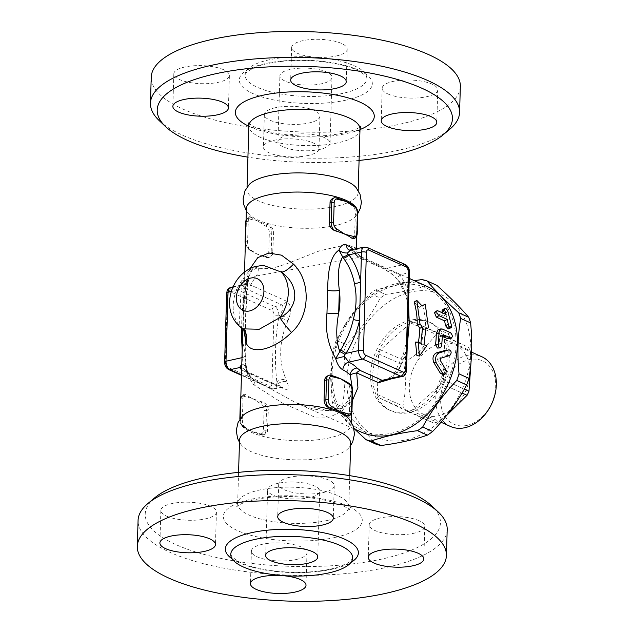 <?xml version="1.0" encoding="UTF-8"?>
<svg xmlns="http://www.w3.org/2000/svg" width="633" height="633" viewBox="0 0 633 633"><rect width="100%" height="100%" fill="white"/><g stroke="black" fill="none" stroke-linecap="round" stroke-linejoin="round"><path stroke-width="0.47" stroke-dasharray="3.17 2.37" d="M288.118 135.161A26.064 8.466 -178.3 0 0 277.942 141.523A26.064 8.466 -178.3 0 0 303.745 150.757A26.064 8.466 -178.3 0 0 330.046 143.066A26.064 8.466 -178.3 0 0 315.622 135.027A26.064 8.466 -178.3 0 0 288.118 135.161M290.072 69.456A26.064 8.466 -178.3 0 0 279.897 75.818A26.064 8.466 -178.3 0 0 305.692 85.051A26.064 8.466 -178.3 0 0 331.993 77.368A26.064 8.466 -178.3 0 0 317.568 69.321A26.064 8.466 -178.3 0 0 290.072 69.456M343.094 93.288A60.982 19.805 1.7 0 1 278.742 93.605A60.982 19.805 1.7 0 1 244.987 74.781A60.982 19.805 1.7 0 1 306.53 56.796A60.982 19.805 1.7 0 1 366.903 78.405A60.982 19.805 1.7 0 1 343.094 93.288M460.349 86.436A154.626 50.221 1.7 0 1 399.977 124.187A154.626 50.221 1.7 0 1 236.805 124.978A154.626 50.221 1.7 0 1 151.224 77.258M275.22 107.745A27.797 9.028 -178.3 0 0 264.365 114.526A27.797 9.028 -178.3 0 0 291.884 124.377A27.797 9.028 -178.3 0 0 319.942 116.179A27.797 9.028 -178.3 0 0 304.552 107.602A27.797 9.028 -178.3 0 0 275.22 107.745M223.639 69.733A27.797 9.028 -178.3 0 0 192.788 65.856A27.797 9.028 -178.3 0 0 173.822 73.824A27.797 9.028 -178.3 0 0 201.334 83.675A27.797 9.028 -178.3 0 0 229.391 75.477A27.797 9.028 -178.3 0 0 223.639 69.733M336.352 55.957A27.797 9.028 -178.3 0 0 347.208 49.168A27.797 9.028 -178.3 0 0 319.689 39.325A27.797 9.028 -178.3 0 0 291.639 47.522A27.797 9.028 -178.3 0 0 307.021 56.1A27.797 9.028 -178.3 0 0 336.352 55.957M387.942 93.969A27.797 9.028 -178.3 0 0 418.785 97.846A27.797 9.028 -178.3 0 0 437.759 89.87A27.797 9.028 -178.3 0 0 410.239 80.019A27.797 9.028 -178.3 0 0 382.182 88.224A27.797 9.028 -178.3 0 0 387.942 93.969M159.342 120.729A154.626 50.221 -178.3 0 0 399.209 150.14A154.626 50.221 -178.3 0 0 449.667 129.346M359.077 160.434A147.679 47.966 1.7 0 1 247.93 157.142M308.121 155.489A27.797 9.028 1.7 0 1 278.789 155.631A27.797 9.028 1.7 0 1 263.399 147.046A27.797 9.028 1.7 0 1 274.255 140.265A27.797 9.028 1.7 0 1 303.587 140.122A27.797 9.028 1.7 0 1 318.977 148.7A27.797 9.028 1.7 0 1 308.121 155.489M356.094 187.613A55.593 18.056 1.7 0 1 358.12 192.677A55.593 18.056 1.7 0 1 336.416 206.247A55.593 18.056 1.7 0 1 258.486 200.867A55.593 18.056 1.7 0 1 246.973 189.378A55.593 18.056 1.7 0 1 249.291 184.448M357.479 210.702A55.593 18.056 1.7 0 1 357.55 211.826A55.593 18.056 1.7 0 1 355.232 216.755A55.593 18.056 1.7 0 1 312.069 228.212A55.593 18.056 1.7 0 1 257.916 220.015A55.593 18.056 1.7 0 1 248.429 213.59A55.593 18.056 1.7 0 1 246.403 208.526M266.232 226.535A1.741 1.29 114.2 0 1 267.656 224.588L267.727 224.612A6.947 4.059 -102.6 0 1 271.763 233.086L271.177 252.796A1.741 0.562 1.7 0 1 268.74 252.63L269.326 232.92A5.214 3.038 77.4 0 0 266.303 226.567L257.884 221.115A55.593 18.056 1.7 0 1 250.858 217.032A55.593 18.056 1.7 0 1 250.818 217L249.315 216.866L248.365 219.319L247.614 240.967C247.55 245.193 248.286 248.152 249.837 249.845A55.593 18.056 -178.3 0 0 249.885 249.885A55.593 18.056 -178.3 0 0 251.981 251.356A55.593 18.056 -178.3 0 0 256.903 253.968A55.593 18.056 -178.3 0 0 264.23 256.705A55.593 18.056 -178.3 0 0 266.683 257.433A55.593 18.056 -178.3 0 0 266.77 257.457L270.133 257.18L272.633 254.379L273.598 232.675C273.211 228.56 271.256 225.87 267.751 224.612A55.593 18.056 1.7 0 1 267.656 224.588A55.593 18.056 1.7 0 1 257.884 221.115L249.37 218.955A1.741 1.29 114.2 0 1 250.795 217L250.858 217.032A1.741 1.29 -65.8 0 0 249.434 218.986M352.32 388.195L349.487 400.895L341.915 411.268L329.833 417.1L314.633 417.06L282.524 403.126L253.042 384.239L247.281 374.625L245.034 360.533L245.723 308.556L247.4 281.099L250.359 271.264L256.484 268.234L271.51 268.629L286.725 263.811L319.673 250.787L346.971 244.631L356.474 248.176C355.983 251.341 357.692 254.284 361.609 256.99L256.254 276.012L249.093 279.034L247.922 282.334L250.644 285.048L286.622 301.221C291.109 304.789 291.845 310.526 288.846 318.431A79.924 59.486 -65.8 0 0 287.991 320.725A6.947 0.491 -160.3 0 0 278.773 317.378A86.871 64.661 114.2 0 1 279.699 314.886L288.846 318.431M264.064 410.311A1.741 0.562 -178.3 0 0 266.501 410.477L265.915 430.187A6.947 4.059 -102.6 0 1 263.193 435.069A6.947 4.059 -102.6 0 1 261.484 434.855L261.421 434.824A1.741 1.29 114.2 0 1 260.756 434.768A1.741 1.29 114.2 0 1 260.092 433.486L260.155 433.518A5.214 3.038 77.4 0 0 263.478 430.021L264.064 410.311A5.214 3.038 77.4 0 0 261.033 403.957L252.614 398.505A55.593 18.056 1.7 0 1 245.596 394.422A55.593 18.056 1.7 0 1 245.549 394.391L244.045 394.256L243.104 396.709L242.352 418.358C242.281 422.583 243.025 425.542 244.575 427.235A55.593 18.056 -178.3 0 0 244.615 427.275A55.593 18.056 -178.3 0 0 246.72 428.747A55.593 18.056 -178.3 0 0 251.641 431.358A55.593 18.056 -178.3 0 0 258.968 434.096A55.593 18.056 -178.3 0 0 261.421 434.824A55.593 18.056 -178.3 0 0 261.508 434.847L264.871 434.562L267.363 431.761L268.337 410.065C267.941 405.951 265.995 403.261 262.481 402.002A55.593 18.056 1.7 0 1 262.394 401.971A55.593 18.056 1.7 0 1 252.614 398.505L244.101 396.345A1.741 1.29 114.2 0 1 245.525 394.391L245.596 394.422A1.741 1.29 -65.8 0 0 244.172 396.377M242.423 416.039A55.593 18.056 -178.3 0 0 240.105 420.969A55.593 18.056 -178.3 0 0 251.61 432.458A55.593 18.056 -178.3 0 0 329.54 437.838A55.593 18.056 -178.3 0 0 351.244 424.268A55.593 18.056 -178.3 0 0 349.226 419.204M356.237 248.935L353.926 250.225A6.947 6.283 -41.9 0 0 355.414 254.395L355.414 254.395A6.947 6.283 -41.9 0 0 360.391 256.325L363.619 258.826L399.819 274.801A86.871 64.661 114.2 0 1 407.573 290.049A6.947 3.663 160.4 0 0 405.262 294.282L405.262 294.282A6.947 3.663 160.4 0 0 406.663 295.658A79.924 59.486 -65.8 0 0 399.526 281.63C394.952 275.885 389.081 271.296 381.913 267.862L360.082 258.05L361.609 256.998L409.25 278.409M333.805 197.876L336.147 197.947A55.593 18.056 1.7 0 1 336.234 197.971A55.593 18.056 1.7 0 1 338.695 198.699M350.935 204.048A55.593 18.056 1.7 0 1 353.032 205.527A55.593 18.056 1.7 0 1 353.079 205.559C354.63 207.252 355.374 210.211 355.303 214.437L354.622 235.516L354.156 237.676L353.182 238.76M328.543 375.266L330.877 375.337A55.593 18.056 1.7 0 1 330.972 375.361A55.593 18.056 1.7 0 1 333.425 376.089M345.673 381.438A55.593 18.056 1.7 0 1 347.77 382.91A55.593 18.056 1.7 0 1 347.818 382.949C349.369 384.642 350.104 387.602 350.033 391.827L349.361 412.89L348.894 415.05L347.921 416.15M250.114 268.534L248.112 274.279C245.264 285.918 243.776 298.744 243.65 312.773L243.705 329.706M350.682 443.416A55.593 18.056 1.7 0 1 348.356 448.354A55.593 18.056 1.7 0 1 328.97 456.994A55.593 18.056 1.7 0 1 241.553 445.181A55.593 18.056 1.7 0 1 239.535 440.117M154.681 497.847A147.679 47.966 -178.3 0 0 204.926 554.643A147.679 47.966 -178.3 0 0 382.783 558.86A147.679 47.966 -178.3 0 0 431.959 506.076M419.046 520.706A27.797 9.028 -178.3 0 0 388.203 516.821A27.797 9.028 -178.3 0 0 369.229 524.797A27.797 9.028 -178.3 0 0 396.741 534.648A27.797 9.028 -178.3 0 0 424.798 526.45A27.797 9.028 -178.3 0 0 419.046 520.706M289.534 477.314A27.797 9.028 -178.3 0 0 278.678 484.095A27.797 9.028 -178.3 0 0 306.198 493.946A27.797 9.028 -178.3 0 0 334.256 485.748A27.797 9.028 -178.3 0 0 318.866 477.171A27.797 9.028 -178.3 0 0 289.534 477.314M166.614 516.148A27.797 9.028 -178.3 0 0 197.456 520.025A27.797 9.028 -178.3 0 0 216.431 512.05A27.797 9.028 -178.3 0 0 188.919 502.206A27.797 9.028 -178.3 0 0 160.861 510.404A27.797 9.028 -178.3 0 0 166.614 516.148M296.125 559.54A27.797 9.028 -178.3 0 0 306.981 552.751A27.797 9.028 -178.3 0 0 279.462 542.9A27.797 9.028 -178.3 0 0 251.412 551.106A27.797 9.028 -178.3 0 0 266.794 559.683A27.797 9.028 -178.3 0 0 296.125 559.54M447.199 529.584A154.626 50.221 1.7 0 1 386.826 567.334A154.626 50.221 1.7 0 1 223.655 568.125A154.626 50.221 1.7 0 1 138.073 520.405M277.784 483.367A26.064 8.466 -178.3 0 0 267.609 489.728A26.064 8.466 -178.3 0 0 293.411 498.962A26.064 8.466 -178.3 0 0 319.712 491.279A26.064 8.466 -178.3 0 0 305.288 483.232A26.064 8.466 -178.3 0 0 277.784 483.367M273.021 252.385L271.177 252.796A6.947 4.059 -102.6 0 1 268.463 257.678A6.947 4.059 -102.6 0 1 266.746 257.465L266.683 257.433A1.741 1.29 114.2 0 1 266.018 257.378A1.741 1.29 114.2 0 1 265.354 256.096L265.425 256.128A5.214 3.038 77.4 0 0 268.74 252.63M245.098 241.806A1.741 0.562 -178.3 0 0 245.462 242.162A5.214 3.038 77.4 0 0 248.492 248.516L256.903 253.968L265.354 256.096M248.555 248.547A1.741 1.29 -65.8 0 0 249.22 249.829A1.741 1.29 -65.8 0 0 249.885 249.885L249.813 249.853A1.741 1.29 114.2 0 1 249.157 249.798A1.741 1.29 114.2 0 1 248.492 248.516M357.234 233.308A1.741 0.562 1.7 0 1 356.553 233.735L357.139 214.025A6.947 4.059 77.4 0 0 353.103 205.551L353.032 205.527A1.741 1.29 114.2 0 1 353.697 205.583M336.867 198.018A1.741 1.29 -65.8 0 0 336.234 197.971L336.17 197.939A1.741 1.29 114.2 0 1 336.835 198.002M243.294 425.938A1.741 1.29 -65.8 0 0 243.958 427.212A1.741 1.29 -65.8 0 0 244.615 427.275L244.552 427.243A1.741 1.29 114.2 0 1 243.887 427.188A1.741 1.29 114.2 0 1 243.222 425.906L251.641 431.358L260.092 433.486M260.97 403.925A1.741 1.29 114.2 0 1 262.394 401.971L262.458 402.002A6.947 4.059 -102.6 0 1 266.501 410.477L268.337 410.065M348.569 416.008A6.947 4.059 77.4 0 0 351.291 411.126L351.877 391.416A6.947 4.059 77.4 0 0 347.834 382.941L347.77 382.91A1.741 1.29 114.2 0 1 348.435 382.973M331.597 375.409A1.741 1.29 -65.8 0 0 330.972 375.361L330.901 375.329A1.741 1.29 114.2 0 1 331.565 375.393M263.186 265.195C254.434 267.553 254.964 264.088 248.381 277.436C245.707 284.502 244.425 298.111 244.251 302.123C243.602 314.886 243.476 322.783 243.887 325.821L244.702 330.924A17.376 15.208 148.3 0 0 240.192 326.47C239.424 323.313 239.424 317.347 240.176 308.564L241.545 280.949A17.376 7.699 19 0 0 248.381 277.436A17.376 7.699 19 0 0 248.112 274.279M242.661 328.859L240.192 326.47A34.752 25.866 -65.8 0 1 241.545 280.949L250.027 269.634L262.972 265.203M245.208 355.287A6.947 2.461 -0.8 0 1 245.248 355.532A6.947 2.461 -0.8 0 1 242.534 357.534L241.901 364.007A6.947 4.653 8.4 0 1 245.303 366.404L250.193 376.959L253.184 379.325A79.924 59.486 -65.8 0 1 248.041 372.695A6.947 5.175 -65.8 0 0 246.292 371.167A6.947 5.175 -65.8 0 0 243.634 370.938L279.62 387.111C281.4 387.974 280.743 386.898 277.65 383.867A6.947 3.751 -21.4 0 1 286.963 381.897C289.55 388.14 288.569 390.466 284.027 388.868L248.041 372.695L245.303 370.519L245.303 366.404L245.936 364.094L245.224 354.045L242.486 340.649M245.05 331.312A10.421 3.387 1.7 0 1 245.446 332.285L245.248 355.532A6.947 2.461 -0.8 0 1 245.248 355.54L245.936 364.094C247.859 375.361 248.761 374.586 250.193 376.967L245.303 370.519A6.947 6.52 -20.4 0 0 241.679 367.852M254.87 385.418A10.421 7.224 -63.9 0 0 253.184 379.325L296.078 402.786L328.772 410.936L342.493 408.19L352.257 400.839M245.723 308.556A10.421 3.387 1.7 0 1 246.118 309.529L245.446 332.285A10.421 3.387 1.7 0 1 242.668 334.485M228.703 369.585A3.474 2.587 114.2 0 1 227.374 367.029L269.705 386.059A3.474 2.587 -65.8 0 0 271.035 388.615A3.474 2.587 -65.8 0 0 272.364 388.725L279.62 387.111L280.688 387.467L274.073 388.939A6.947 4.059 -102.6 0 1 272.364 388.725L241.474 374.839M269.705 386.059A3.474 2.026 77.4 0 0 271.921 383.725A3.474 1.131 -178.3 0 0 276.795 384.057L277.65 383.867A86.871 64.661 114.2 0 1 276.858 381.754A6.947 3.663 -19.6 0 1 286.235 379.95A79.924 59.486 -65.8 0 0 286.963 381.897M242.202 350.136L242.534 357.534L241.98 357.661M287.991 320.725C278.876 341.163 278.291 360.905 286.235 379.95M241.458 375.314L271.035 388.615L274.073 388.939A6.947 4.059 -102.6 0 0 276.795 384.057L276.858 381.754C274.461 360.565 275.094 339.106 278.773 317.378L278.837 315.076A3.474 1.131 -178.3 0 1 273.97 314.736A3.474 2.026 77.4 0 0 271.953 310.502L229.621 291.473A3.474 2.026 77.4 0 0 227.405 293.807L225.356 362.796A3.474 2.026 77.4 0 0 227.374 367.029M230.76 287.366A6.947 4.059 -102.6 0 1 232.469 287.572L274.801 306.601A6.947 4.059 -102.6 0 1 278.837 315.076L279.699 314.886C283.022 310.217 283.806 306.918 282.057 304.979A6.947 5.175 -65.8 0 0 286.622 301.221M271.953 310.502A3.474 2.587 114.2 0 1 274.801 306.601L282.057 304.979L246.071 288.806L242.028 285.443A6.947 6.52 -20.4 0 0 247.922 282.334L247.827 281.558A6.947 6.821 154.8 0 1 244.259 284.549C244.852 284.929 244.955 286.266 244.583 288.553A6.947 2.049 -175.9 0 0 247.281 287.145A6.947 2.049 -175.9 0 0 247.281 287.137A6.947 2.049 -175.9 0 0 247.242 286.876L247.827 281.558L248.476 280.656L247.242 286.876M229.621 291.473A3.474 2.587 -65.8 0 1 232.469 287.572L244.259 284.549M231.322 291.512L244.583 288.553L242.051 312.077L247.107 289.289L246.118 309.529A10.421 3.387 1.7 0 1 242.051 312.077L241.577 328.108M426.84 286.314A79.924 59.486 -65.8 0 0 330.735 373.351A79.924 59.486 -65.8 0 0 361.308 432.11M391.123 378.914L396.836 372.299A79.924 59.486 -65.8 0 0 404.906 354.884L407.241 346.148M408.522 303.001L406.663 295.658M414.172 302.083L419.307 307.361L422.638 305.889A79.924 59.486 114.2 0 1 425.708 328.432L423.026 329.611A79.924 59.486 114.2 0 1 421.356 344.684L423.999 345.879L416.878 355.493M415.533 342.073L418.184 343.26A79.924 59.486 -65.8 0 0 418.381 342.184M446.368 350.002C448.844 351.188 449.09 353.016 447.104 355.469L437.973 358.001L437.514 359.797L443.567 369.308L441.169 373.968M442.111 310.249L445.458 313.24A79.924 59.486 114.2 0 1 448.813 327.126L448.227 328.923M434.373 312.386L443.456 316.128A79.924 59.486 -65.8 0 0 442.459 312.844M438.068 329.793L439.563 329.928L447.816 333.638C450.079 336.337 450.118 338.062 447.927 338.821M442.396 336.337L440.291 335.537L443.06 334.841M442.704 335.086L440.734 335.585L439.65 336.748A79.924 59.486 114.2 0 1 438.938 346.022L437.395 348.039M450.482 374.712A78.183 58.196 -65.8 0 0 388.164 287.738A78.183 58.196 -65.8 0 0 343.577 415.185A78.183 58.196 -65.8 0 0 450.482 374.712M354.615 429.095L334.287 407.794A85.131 63.363 114.2 0 1 332.349 402.177C330.442 382.593 330.996 364.102 333.995 346.726A85.131 63.363 114.2 0 1 336.297 340.158C345.183 323.542 356.529 308.018 370.337 293.609A85.131 63.363 114.2 0 1 375.511 289.946L414.299 280.68M333.995 346.726L343.925 351.188C345.832 370.772 345.286 389.263 342.279 406.639A85.131 63.363 -65.8 0 0 344.217 412.257C357.241 423.991 367.813 434.61 375.923 444.137M332.349 402.177L342.279 406.639M465.302 381.375A78.183 58.196 114.2 0 1 358.397 421.839A78.183 58.196 114.2 0 1 402.976 294.392A78.183 58.196 114.2 0 1 465.302 381.375M436.968 285.412A85.131 63.363 -65.8 0 0 431.935 284.027C418.896 288.593 403.395 292.05 385.442 294.408A85.131 63.363 -65.8 0 0 380.259 298.072C371.373 314.688 360.027 330.212 346.219 344.621A85.131 63.363 -65.8 0 0 343.925 351.188M334.287 407.794L344.217 412.257M422.005 279.564L431.935 284.027M375.511 289.946L385.442 294.408M370.337 293.609L380.259 298.072M336.297 340.158L346.219 344.621M407.533 411.529A48.298 35.946 -65.8 0 0 445.6 369.071A48.298 35.946 -65.8 0 0 428.691 321.817A48.298 35.946 -65.8 0 0 376.097 351.133A48.298 35.946 -65.8 0 0 389.089 409.923A48.298 35.946 -65.8 0 0 407.533 411.529M409.654 412.487A48.298 35.946 -65.8 0 0 447.721 370.02A48.298 35.946 -65.8 0 0 430.812 322.767A48.298 35.946 -65.8 0 0 378.218 352.083A48.298 35.946 -65.8 0 0 391.202 410.872A48.298 35.946 -65.8 0 0 409.654 412.487M380.441 349.827A46.913 34.918 -65.8 0 0 378.558 353.887L377.355 394.517A46.913 34.918 -65.8 0 0 379.017 397.785L407.921 411.513A46.913 34.918 -65.8 0 0 411.466 410.722L441.573 383.82A46.913 34.918 -65.8 0 0 443.456 379.76L444.659 339.13A46.913 34.918 -65.8 0 0 442.997 335.862L414.093 322.126A46.913 34.918 -65.8 0 0 410.548 322.917L380.441 349.827L405.959 361.293A46.913 34.918 -65.8 0 0 404.083 365.352C406.141 380.006 405.745 393.552 402.873 405.99A46.913 34.918 -65.8 0 0 404.542 409.258L433.439 422.986A46.913 34.918 -65.8 0 0 436.984 422.195L446.423 415.659M471.158 360.304L470.177 350.595A46.913 34.918 -65.8 0 0 468.515 347.327L439.611 333.599A46.913 34.918 -65.8 0 0 436.066 334.39C428.501 344.463 418.46 353.436 405.959 361.293M444.659 339.13L470.177 350.595M443.456 379.76L464.329 389.145M439.207 343.893A38.225 28.453 114.2 0 1 455.254 344.803A38.225 28.453 114.2 0 1 468.634 382.197A38.225 28.453 114.2 0 1 438.511 415.802A38.225 28.453 114.2 0 1 423.912 414.528A38.225 28.453 114.2 0 1 410.326 378.012A38.225 28.453 114.2 0 1 439.207 343.893M450.372 426.42A38.225 28.453 114.2 0 1 440.093 379.895A38.225 28.453 114.2 0 1 481.713 356.696M467.178 425.36A34.752 25.866 -65.8 0 0 492.498 370.756A34.752 25.866 -65.8 0 0 444.793 381.406A34.752 25.866 -65.8 0 0 467.178 425.36M442.997 335.862L468.515 347.327M414.093 322.126L439.611 333.599M410.548 322.917L436.066 334.39M378.558 353.887L404.083 365.352M377.355 394.517L402.873 405.99M379.017 397.785L404.542 409.258M407.921 411.513L433.439 422.986M411.466 410.722L436.984 422.195M441.573 383.82L462.058 393.03M422.638 305.889L425.265 304.196M419.307 307.361L421.966 305.81M418.184 343.26L420.858 343.3M423.999 345.879L426.682 345.919M421.356 344.684L424.039 344.724M423.026 329.611L425.78 328.994M425.708 328.432L428.462 327.72M443.456 316.128L446.091 314.474M258.335 268.629A10.421 7.604 107.9 0 1 256.254 276.012A79.924 59.486 -65.8 0 0 250.644 285.048A6.947 5.175 -65.8 0 1 246.071 288.806M399.526 281.63A6.947 4.241 -34.9 0 1 398.347 280.68L398.347 280.68A6.947 4.241 -34.9 0 1 399.819 274.801L408.079 272.958A3.474 1.131 -178.3 0 0 409.44 272.111M353.317 249.584A55.593 18.056 -178.3 0 1 353.926 250.225C354.448 252.868 356.506 255.479 360.082 258.05A6.947 5.175 -65.8 0 0 360.96 258.596L360.96 258.596A6.947 5.175 -65.8 0 0 363.619 258.826M404.906 354.884A6.947 0.491 19.7 0 1 403.356 353.982A6.947 0.491 19.7 0 1 405.666 354.425A86.871 64.661 114.2 0 1 396.891 373.351A6.947 0.625 -150 0 1 395.111 371.785A6.947 0.625 -150 0 1 396.836 372.299M406.513 370.661A3.474 1.131 1.7 0 1 405.16 371.508L396.891 373.351L384.951 380.291M381.913 267.862A6.947 5.175 -65.8 0 0 382.791 268.408A6.947 5.175 -65.8 0 0 385.45 268.637L404.044 264.483A6.947 4.059 77.4 0 1 408.079 272.958L407.573 290.049C408.783 310.716 408.15 332.175 405.666 354.425L405.16 371.508A6.947 4.059 77.4 0 1 402.438 376.39M384.896 380.306C384.389 380.48 389.762 379.8 395.111 371.785L403.356 353.982C406.441 343.545 407.921 332.776 407.802 321.691L407.905 316.919C408.277 308.627 407.399 301.079 405.262 294.282L398.347 280.68C397.334 278.876 394.43 276.146 389.627 272.483L382.791 268.408L360.96 258.596C359.362 258.035 357.51 256.634 355.414 254.395L349.171 250.098A6.947 5.388 -63.3 0 0 352.098 250.454A62.548 20.311 1.7 0 1 360.391 256.325M350.437 250.233L352.098 250.454L365.945 247.361A6.947 4.059 77.4 0 0 364.236 247.147M346.322 100.069A66.544 21.609 1.7 0 1 239.844 82.939A66.544 21.609 1.7 0 1 331.194 62.54A66.544 21.609 1.7 0 1 346.322 100.069M248.848 126.26A69.495 22.574 -178.3 0 0 347.153 133.397A69.495 22.574 -178.3 0 0 359.995 129.559M360.003 129.164L360.003 129.156A55.593 18.056 1.7 0 1 338.299 142.734A55.593 18.056 1.7 0 1 279.628 143.018A55.593 18.056 1.7 0 1 248.864 125.864L248.864 125.864M327.087 520.508A55.593 18.056 -178.3 0 0 348.791 506.938A55.593 18.056 -178.3 0 0 293.759 487.236A55.593 18.056 -178.3 0 0 237.644 503.639A55.593 18.056 -178.3 0 0 268.416 520.793A55.593 18.056 -178.3 0 0 327.087 520.508M335.166 537.449A69.495 22.574 1.7 0 1 223.963 519.558A69.495 22.574 1.7 0 1 319.364 498.258A69.495 22.574 1.7 0 1 335.166 537.449M232.2 558.923A66.544 21.609 -178.3 0 0 332.396 569.162A66.544 21.609 -178.3 0 0 350.951 562.444M266.303 226.567A1.741 1.29 114.2 0 1 267.727 224.612L267.751 224.612M269.326 232.92A1.741 0.562 -178.3 0 0 271.763 233.086L273.598 232.675M266.77 257.457L266.746 257.465A1.741 1.29 114.2 0 1 266.089 257.409A1.741 1.29 114.2 0 1 265.425 256.128M249.37 218.955A5.214 3.038 77.4 0 0 246.047 222.452A1.741 0.562 1.7 0 1 245.683 222.096M246.015 221.779A1.741 0.562 1.7 0 1 246.364 221.669A6.947 4.059 -102.6 0 1 249.086 216.795A6.947 4.059 -102.6 0 1 250.795 217L250.818 217M249.837 249.845L249.813 249.853A6.947 4.059 -102.6 0 1 245.778 241.379A1.741 0.562 -178.3 0 0 245.43 241.489M247.614 240.967L245.778 241.379L246.364 221.669L248.199 221.257M246.047 222.452L245.462 242.162M353.079 205.559L353.103 205.551A1.741 1.29 114.2 0 1 353.728 205.598M355.303 214.437L357.139 214.025A1.741 0.562 -178.3 0 0 357.819 213.598M353.839 238.617A6.947 4.059 77.4 0 0 356.553 233.735L354.717 234.147M336.17 197.939L336.147 197.947A6.947 4.059 77.4 0 0 334.461 197.733M261.508 434.847L261.484 434.855A1.741 1.29 114.2 0 1 260.82 434.8A1.741 1.29 114.2 0 1 260.155 433.518M267.751 429.775L265.915 430.187A1.741 0.562 1.7 0 1 263.478 430.021M261.033 403.957A1.741 1.29 114.2 0 1 262.458 402.002L262.481 402.002M244.575 427.235L244.552 427.243A6.947 4.059 -102.6 0 1 240.516 418.769A1.741 0.562 -178.3 0 0 240.097 418.911M246.72 428.747L243.887 427.188C241.26 425.653 239.907 422.986 239.836 419.196A1.741 0.562 -178.3 0 0 240.192 419.552A5.214 3.038 77.4 0 0 243.222 425.906M244.101 396.345A5.214 3.038 77.4 0 0 240.777 399.842A1.741 0.562 1.7 0 1 240.421 399.486M240.746 399.17A1.741 0.562 1.7 0 1 241.102 399.059A6.947 4.059 -102.6 0 1 243.816 394.177A6.947 4.059 -102.6 0 1 245.525 394.391L245.549 394.391M240.777 399.842L240.192 419.552M242.352 418.358L240.516 418.769L241.102 399.059L242.937 398.648M351.964 410.698A1.741 0.562 1.7 0 1 351.291 411.126L349.448 411.537M350.033 391.827L351.877 391.416A1.741 0.562 -178.3 0 0 352.549 390.988M347.818 382.949L347.834 382.941A1.741 1.29 114.2 0 1 348.466 382.989M330.877 375.337L330.901 375.329A6.947 4.059 77.4 0 0 329.192 375.116M241.616 369.83L243.634 370.938M271.921 383.725L273.97 314.736M279.62 387.111A6.947 5.175 114.2 0 1 282.271 387.341L282.271 387.341A6.947 5.175 114.2 0 1 284.027 388.868M447.104 355.469L449.794 355.485M443.567 369.308L446.107 369.917M437.514 359.797L440.125 360.145M437.973 358.001L440.608 358.27M445.458 313.24L448.037 311.396M435.203 312.417L437.838 310.763M448.813 327.126L451.535 325.884M447.816 333.638L450.569 332.713M439.563 329.928L442.317 329.002M438.938 346.022L441.66 345.8M439.65 336.748L442.404 336.115M224.636 362.076A3.474 1.131 -178.3 0 0 225.356 362.796M226.685 293.095A3.474 1.131 -178.3 0 0 227.405 293.807M405.373 264.602A3.474 2.587 114.2 0 0 404.044 264.483L365.945 247.361A3.474 2.587 114.2 0 1 367.275 247.479M277.942 141.523L279.897 75.818M330.046 143.066L331.993 77.368M244.987 74.781L246.641 72.138L253.524 67.913C261.049 64.606 271.359 62.35 284.446 61.14C311.214 58.56 344.336 63.205 358.8 71.038C368.912 76.894 366.452 78.429 366.903 78.405M248.136 122.834L252.005 125.619C256.808 128.333 264.119 130.738 273.939 132.835C298.491 137.337 321.754 137.385 343.735 132.977C351.426 131.126 356.664 129.243 359.457 127.312L360.905 126.181M246.973 189.378L247.036 187.218M358.12 192.677L358.183 190.517M248.429 213.59L246.34 210.694M355.232 216.763L357.819 213.503M382.182 88.224L381.216 120.745M437.759 89.87L436.794 122.391M291.639 47.522L290.674 80.043M347.208 49.168L346.243 81.697M173.822 73.824L172.856 106.352M229.391 75.477L228.426 107.998M264.365 114.526L263.399 147.046M319.942 116.179L318.977 148.7M244.52 272.095L242.835 328.978M240.168 418.809L240.105 420.969M357.55 211.826L356.846 235.587M352.312 388.488L351.584 412.977M351.307 422.108L351.244 424.268M241.553 445.181L239.472 442.285M348.356 448.354L350.611 445.585M238.578 472.36L237.644 503.639L236.75 506.614L240.785 504.058C246.957 501.059 256.468 498.844 269.302 497.411C288.015 495.686 306.15 496.533 323.716 499.967C333.528 502.056 340.839 504.461 345.65 507.175L349.519 509.961L348.791 506.938L349.725 475.66M230.752 554.389L232.248 557.135L238.855 561.756C246.419 565.625 256.966 568.545 270.481 570.515C292.422 573.356 312.599 572.849 331.027 568.996C341.234 566.543 347.897 563.766 351.014 560.656L352.668 558.013M369.229 524.797L368.264 557.317M424.798 526.45L423.833 558.971M278.678 484.095L277.713 516.623M334.256 485.748L333.29 518.269M216.431 512.05L215.465 544.57M160.861 510.404L159.896 542.924M306.981 552.751L306.016 585.272M251.412 551.106L250.446 583.626M317.758 556.977L319.712 491.279M265.662 555.426L267.609 489.728M264.23 256.705L269.112 257.528M246.071 219.817L249.734 216.644M245.343 244.306L249.157 249.798L251.981 251.356M263.85 434.918L258.968 434.096M240.809 397.207L244.473 394.035M280.688 387.467L282.508 387.436L245.509 370.93M248.476 280.656L249.093 279.042L247.709 281.321C247.068 282.761 245.572 283.853 243.238 284.581L233.086 286.844M354.053 428.842L296.078 402.786C308.002 408.356 319.214 410.896 329.722 410.39C334.39 410.2 339.003 408.601 343.553 405.595L348.569 400.27L352.098 390.616L352.328 387.918M389.089 409.923L391.202 410.872M428.691 321.817L430.812 322.767M423.912 414.528L441.003 422.211M455.254 344.803L471.601 352.154"/><path stroke-width="0.95" d="M150.456 103.211L151.224 77.266A154.626 50.221 1.7 0 1 307.282 31.65A154.626 50.221 1.7 0 1 460.349 86.436L459.582 112.389A154.626 50.221 -178.3 0 0 306.514 57.603A154.626 50.221 -178.3 0 0 150.456 103.211A154.626 50.221 -178.3 0 0 159.342 120.729L165.696 126.719A147.679 47.966 1.7 0 1 306.245 66.425A147.679 47.966 1.7 0 1 442.973 134.948A147.679 47.966 1.7 0 1 394.778 154.808A147.679 47.966 1.7 0 1 359.077 160.434M442.973 134.948L449.667 129.346A154.626 50.221 -178.3 0 0 459.582 112.389M247.93 157.142A147.679 47.966 1.7 0 1 165.696 126.719M431.041 116.646A27.797 9.028 1.7 0 1 436.794 122.391A27.797 9.028 1.7 0 1 417.82 130.366A27.797 9.028 1.7 0 1 386.977 126.489A27.797 9.028 1.7 0 1 381.216 120.745A27.797 9.028 1.7 0 1 400.191 112.769A27.797 9.028 1.7 0 1 431.041 116.646M301.522 73.254A27.797 9.028 1.7 0 1 330.861 73.112A27.797 9.028 1.7 0 1 346.243 81.697A27.797 9.028 1.7 0 1 335.387 88.478A27.797 9.028 1.7 0 1 306.055 88.62A27.797 9.028 1.7 0 1 290.674 80.043A27.797 9.028 1.7 0 1 301.522 73.254M178.609 112.096A27.797 9.028 1.7 0 1 172.856 106.352A27.797 9.028 1.7 0 1 191.823 98.376A27.797 9.028 1.7 0 1 222.674 102.253A27.797 9.028 1.7 0 1 228.426 107.998A27.797 9.028 1.7 0 1 209.452 115.974A27.797 9.028 1.7 0 1 178.609 112.096M246.34 210.694L243.776 204.681L243.119 198.881L244.971 190.85L249.291 184.448A55.593 18.056 1.7 0 1 303.08 172.975A55.593 18.056 1.7 0 1 356.094 187.613L360.035 194.268L361.411 202.394L360.406 208.146L357.819 213.503M244.52 272.095L246.403 208.526A55.593 18.056 1.7 0 1 300.786 192.084A55.593 18.056 1.7 0 1 357.479 210.702M350.611 445.585L352.723 441.85L354.535 433.945L353.19 425.946L349.226 419.204A55.593 18.056 -178.3 0 0 296.212 404.566A55.593 18.056 -178.3 0 0 242.423 416.039L238.063 422.528L236.244 430.432L237.581 438.432L239.472 442.285M384.951 380.291L382.134 380.33L360.304 370.519L357.075 368.018A6.947 6.283 -41.9 0 0 350.223 375.06L352.32 388.195M344.945 354.409L345.942 353.404A6.947 0.815 31.7 0 0 340.72 349.962L335.696 358.634L344.502 356.403L344.945 354.409A6.947 1.108 26.4 0 0 339.779 351.608C336.178 341.385 335.806 328.559 338.671 313.113A10.421 3.387 1.7 0 1 326.976 313.026C324.974 329.611 327.878 344.819 335.696 358.634C337.286 364.331 339.676 368.066 342.849 369.838A55.593 18.056 1.7 0 1 350.223 375.06C350.848 374.372 352.992 373.652 356.68 372.892L378.502 382.704L391.123 378.914M353.317 249.584A55.593 18.056 -178.3 0 0 346.56 245.003C343.379 243.776 340.831 245.485 338.916 250.138C329.239 256.507 327.847 275.363 327.657 290.262L326.976 313.026M356.846 235.587L356.237 248.935M353.728 205.598A1.741 1.29 114.2 0 1 353.768 205.614L353.697 205.583A1.741 1.29 114.2 0 1 354.361 206.856L354.433 206.888A5.214 3.038 -102.6 0 1 357.455 213.242L356.87 232.952A5.214 3.038 -102.6 0 1 353.554 236.449A1.741 1.29 114.2 0 1 352.122 238.404A6.947 4.059 77.4 0 0 353.839 238.617L352.106 238.412A55.593 18.056 -178.3 0 0 352.059 238.372A55.593 18.056 -178.3 0 0 345.032 234.289A55.593 18.056 -178.3 0 0 335.261 230.823A55.593 18.056 -178.3 0 0 335.174 230.8C331.66 229.534 329.714 226.843 329.318 222.729L330.094 201.642L331.344 199.308L334.461 197.733A6.947 4.059 77.4 0 0 331.739 202.607A1.741 0.562 1.7 0 1 334.177 202.782A5.214 3.038 -102.6 0 1 337.5 199.276L337.563 199.308A1.741 1.29 -65.8 0 0 336.898 198.026A1.741 1.29 -65.8 0 0 336.867 198.018M337.5 199.276A1.741 1.29 114.2 0 0 336.835 198.002L338.695 198.699A55.593 18.056 1.7 0 1 346.014 201.436A55.593 18.056 1.7 0 1 350.935 204.048L353.697 205.583M351.608 410.342A1.741 0.562 1.7 0 1 351.964 410.698L352.549 390.988A1.741 0.562 -178.3 0 0 352.193 390.632L351.608 410.342A5.214 3.038 -102.6 0 1 348.285 413.84L348.221 413.816A1.741 1.29 114.2 0 1 346.797 415.762L346.86 415.794A6.947 4.059 77.4 0 0 348.569 416.008L346.837 415.794A55.593 18.056 -178.3 0 0 346.797 415.762A55.593 18.056 -178.3 0 0 339.771 411.679A55.593 18.056 -178.3 0 0 329.991 408.214A55.593 18.056 -178.3 0 0 329.904 408.19C326.399 406.924 324.444 404.234 324.049 400.119L324.832 379.025L326.074 376.698L329.192 375.116A6.947 4.059 77.4 0 0 326.478 379.998A1.741 0.562 1.7 0 1 328.907 380.164A5.214 3.038 -102.6 0 1 332.23 376.667L332.301 376.698A1.741 1.29 -65.8 0 0 331.637 375.416A1.741 1.29 -65.8 0 0 331.597 375.409M332.23 376.667A1.741 1.29 114.2 0 0 331.565 375.393L333.425 376.089A55.593 18.056 1.7 0 1 340.744 378.827A55.593 18.056 1.7 0 1 345.673 381.438L348.435 382.973A1.741 1.29 114.2 0 1 349.099 384.247L349.163 384.278A5.214 3.038 -102.6 0 1 352.193 390.632M243.705 329.706L246.087 342.556C250.138 355.469 273.788 350.239 291.481 332.42C310.162 316.326 311.238 281.155 293.506 264.143L281.519 255.17L268.764 253.026L257.773 257.655L250.114 268.534M238.578 472.36L239.535 440.117A55.593 18.056 1.7 0 1 295.643 423.722A55.593 18.056 1.7 0 1 350.682 443.416L349.725 475.66M438.313 512.065L431.959 506.076A147.679 47.966 -178.3 0 0 294.25 470.477A147.679 47.966 -178.3 0 0 154.681 497.847L147.987 503.449A154.626 50.221 1.7 0 1 294.123 474.797A154.626 50.221 1.7 0 1 438.313 512.065A154.626 50.221 1.7 0 1 447.199 529.584L446.423 555.537A154.626 50.221 1.7 0 1 386.051 593.279A154.626 50.221 1.7 0 1 222.887 594.078A154.626 50.221 1.7 0 1 137.306 546.358A154.626 50.221 1.7 0 1 293.356 500.743A154.626 50.221 1.7 0 1 446.423 555.537M137.306 546.358L138.073 520.405A154.626 50.221 1.7 0 1 147.987 503.449M261.294 576.837A27.797 9.028 1.7 0 1 290.634 576.695A27.797 9.028 1.7 0 1 306.016 585.272A27.797 9.028 1.7 0 1 295.16 592.061A27.797 9.028 1.7 0 1 265.828 592.203A27.797 9.028 1.7 0 1 250.446 583.626A27.797 9.028 1.7 0 1 261.294 576.837M209.713 538.833A27.797 9.028 1.7 0 1 215.465 544.57A27.797 9.028 1.7 0 1 196.499 552.546A27.797 9.028 1.7 0 1 165.648 548.669A27.797 9.028 1.7 0 1 159.896 542.924A27.797 9.028 1.7 0 1 178.87 534.948A27.797 9.028 1.7 0 1 209.713 538.833M322.434 525.058A27.797 9.028 1.7 0 1 293.103 525.2A27.797 9.028 1.7 0 1 277.713 516.615A27.797 9.028 1.7 0 1 288.569 509.834A27.797 9.028 1.7 0 1 317.901 509.692A27.797 9.028 1.7 0 1 333.29 518.269A27.797 9.028 1.7 0 1 322.434 525.058M374.016 563.061A27.797 9.028 1.7 0 1 368.264 557.317A27.797 9.028 1.7 0 1 387.238 549.341A27.797 9.028 1.7 0 1 418.081 553.226A27.797 9.028 1.7 0 1 423.833 558.971A27.797 9.028 1.7 0 1 404.859 566.946A27.797 9.028 1.7 0 1 374.016 563.061M328.859 572.897A60.982 19.805 1.7 0 1 264.507 573.213A60.982 19.805 1.7 0 1 230.752 554.389A60.982 19.805 1.7 0 1 292.304 536.404A60.982 19.805 1.7 0 1 352.668 558.013A60.982 19.805 1.7 0 1 328.859 572.897M275.838 549.064A26.064 8.466 1.7 0 1 303.334 548.93A26.064 8.466 1.7 0 1 317.758 556.977A26.064 8.466 1.7 0 1 291.457 564.66A26.064 8.466 1.7 0 1 265.662 555.426A26.064 8.466 1.7 0 1 275.838 549.064M337.563 199.308L346.014 201.436L354.361 206.856M353.554 236.449L353.483 236.425A1.741 1.29 114.2 0 1 352.059 238.372L352.106 238.412M353.483 236.425L345.032 234.289L336.621 228.845A1.741 1.29 114.2 0 1 335.189 230.792L335.261 230.823A1.741 1.29 -65.8 0 0 336.685 228.869M332.301 376.698L340.744 378.827L349.099 384.247M329.991 408.214A1.741 1.29 -65.8 0 0 331.423 406.259L331.352 406.228A1.741 1.29 114.2 0 1 329.928 408.182L329.991 408.214M348.221 413.816L339.771 411.679L331.423 406.259M246.087 342.556A17.376 15.208 148.3 0 0 244.702 330.932A17.376 15.208 148.3 0 0 244.702 330.924L244.757 331.019M262.972 265.203L281.266 272.079A17.376 5.27 130.7 0 0 293.506 264.143M244.702 330.932L242.661 328.859L259.277 329.247L279.913 317.6A34.752 25.866 -65.8 0 0 281.266 272.079C299.813 284.826 299.085 308.279 279.913 317.6A17.376 2.239 -130 0 0 291.481 332.42M242.486 340.649L241.379 334.833L242.202 350.136M242.668 334.485A10.421 3.387 1.7 0 1 241.379 334.833L241.577 328.108M241.679 367.852A6.947 6.52 -20.4 0 0 239.591 367.567L241.616 369.83M241.901 364.007L239.591 367.567L230.032 369.704A3.474 2.587 114.2 0 1 228.703 369.585L241.458 375.314M354.053 428.842L361.308 432.11A79.924 59.486 -65.8 0 0 444.793 390.743A79.924 59.486 -65.8 0 0 436.944 292.596A79.924 59.486 -65.8 0 0 426.84 286.314L409.25 278.409M407.241 346.148L409.235 323.416L408.522 303.001M352.257 400.839L357.93 387.625L356.68 372.892A6.947 5.175 -65.8 0 1 360.304 370.519M419.434 356.039L416.878 355.493L415.533 342.073L418.215 342.113L420.858 343.3L422.599 327.57L419.995 323.914L416.799 300.39L421.966 305.81L425.265 304.196L428.462 327.72L425.78 328.994L424.039 344.724L426.682 345.919L419.434 356.039L418.215 342.113M418.381 342.184A79.924 59.486 -65.8 0 0 419.845 328.179L417.242 324.626A79.924 59.486 -65.8 0 0 414.172 302.083L416.799 300.39M443.622 374.799L445.711 373.779L446.4 370.716L440.125 360.145L440.608 358.27L449.794 355.485C451.796 352.89 451.558 350.999 449.09 349.804L438.867 353.016C435.678 355.24 434.831 358.563 436.319 362.986L443.622 374.799L440.41 373.328L433.755 362.472C432.228 358.183 433.043 354.994 436.2 352.913L446.827 349.97M442.459 312.844A79.924 59.486 -65.8 0 0 442.071 311.721L442.111 310.249L444.825 308.231L446.075 308.698L447.634 310.534L451.535 325.884L451.242 327.546L450.055 327.68L448.702 326.106L447.286 319.42L438.748 315.55L436.873 312.781L436.754 311.112L437.577 310.676L446.091 314.474L444.501 309.371L444.675 308.311M450.933 327.783L448.227 328.923L445.426 325.607A79.924 59.486 -65.8 0 0 444.603 320.868L436.351 317.157L434.373 312.386L437.031 310.74M447.927 338.821L450.688 338.117C452.872 337.286 452.832 335.482 450.569 332.713L441.874 328.844L439.84 329.69L439.088 332.024L438.242 345.025L439.009 347.375L440.536 347.802L441.636 345.974L442.404 336.115L443.488 334.889L451.369 338.196L447.927 338.821L442.396 336.337M440.085 347.921L437.395 348.039L435.551 344.502A79.924 59.486 -65.8 0 0 436.287 333.591L438.068 329.793L440.869 328.875M414.299 280.68L422.005 279.564A85.131 63.363 114.2 0 1 427.038 280.949C435.156 290.468 445.727 301.094 458.751 312.821A85.131 63.363 114.2 0 1 460.682 318.439C457.683 335.822 457.129 354.306 459.036 373.897A85.131 63.363 114.2 0 1 457.944 377.189A85.131 63.363 114.2 0 1 456.741 380.457C442.942 394.873 431.595 410.39 422.702 427.014A85.131 63.363 114.2 0 1 417.519 430.677C399.573 433.027 384.073 436.493 371.025 441.051A85.131 63.363 114.2 0 1 366.001 439.674L354.615 429.095M366.001 439.674L375.923 444.137A85.131 63.363 -65.8 0 0 380.955 445.513C398.909 443.163 414.409 439.698 427.449 435.132A85.131 63.363 -65.8 0 0 432.632 431.477C446.431 417.06 457.778 401.544 466.671 384.919A85.131 63.363 -65.8 0 0 467.874 381.652A85.131 63.363 -65.8 0 0 468.966 378.36C471.973 360.976 472.519 342.493 470.612 322.901A85.131 63.363 -65.8 0 0 468.681 317.283C460.563 307.765 449.992 297.138 436.968 285.412L427.038 280.949M371.025 441.051L380.955 445.513M417.519 430.677L427.449 435.132M422.702 427.014L432.632 431.477M456.741 380.457L466.671 384.919M459.036 373.897L468.966 378.36M458.751 312.821L468.681 317.283M460.682 318.439L470.612 322.901M464.329 389.145L468.974 391.234L471.158 360.304M446.423 415.659L467.091 395.293A46.913 34.918 -65.8 0 0 468.974 391.234M471.601 352.154L481.713 356.696A38.225 28.453 114.2 0 1 495.093 394.09A38.225 28.453 114.2 0 1 464.97 427.694A38.225 28.453 114.2 0 1 450.372 426.42L441.003 422.211M462.058 393.03L467.091 395.293M417.242 324.626L419.995 323.914M419.845 328.179L422.599 327.57M444.603 320.868L447.286 319.42M357.075 368.018A62.548 20.311 -178.3 0 0 348.783 362.147A6.947 5.388 -63.3 0 0 342.849 369.838M346.56 245.003A6.947 5.388 -63.3 0 0 349.171 250.098L364.236 247.147A6.947 4.059 77.4 0 0 361.514 252.029A3.474 1.131 1.7 0 1 366.388 252.369A3.474 2.026 -102.6 0 1 368.604 250.035L406.702 267.158A3.474 2.026 -102.6 0 1 408.72 271.391L405.793 369.941A3.474 1.131 1.7 0 1 406.513 370.661L409.44 272.111A3.474 1.131 -178.3 0 0 408.72 271.391M405.793 369.941A3.474 2.026 -102.6 0 1 403.577 372.275L365.478 355.153A3.474 2.026 -102.6 0 1 363.461 350.919A3.474 1.131 -178.3 0 0 358.594 350.579L345.942 353.404A82.512 61.409 -65.8 0 0 359.481 320.686L358.594 350.579A6.947 4.059 77.4 0 0 362.63 359.053L348.783 362.147L344.502 356.403M327.657 290.262A10.421 3.387 1.7 0 0 339.343 290.349A62.548 46.557 114.2 0 1 338.671 313.113L339.343 290.349C337.397 274.904 338.481 263.803 342.588 257.038A6.947 4.7 147.6 0 0 347.913 254.324L347.572 252.884A6.947 3.806 21.1 0 1 338.916 250.138L343.442 258.224A6.947 4.312 142.4 0 0 348.862 254.854L361.514 252.029L359.481 320.686A6.947 1.179 13.1 0 1 353.325 319.507A76.807 57.168 114.2 0 1 340.72 349.962M347.913 254.324L348.862 254.854A82.512 61.409 -65.8 0 1 360.628 281.922A6.947 3.197 -11 0 1 354.393 283.426C356.949 294.931 356.593 306.958 353.325 319.507M347.572 252.884L350.437 250.233M359.995 129.559A69.495 22.574 -178.3 0 0 352.059 99.072A69.495 22.574 -178.3 0 0 258.573 96.295A69.495 22.574 -178.3 0 0 248.848 126.26M247.036 187.218L248.856 125.864A55.593 18.056 1.7 0 1 304.971 109.462A55.593 18.056 1.7 0 1 360.003 129.164L360.905 126.181M350.951 562.444A66.544 21.609 -178.3 0 0 292.509 529.346A66.544 21.609 -178.3 0 0 232.2 558.923M246.071 219.817L245.683 222.096A1.741 0.562 1.7 0 1 246.015 221.779M245.43 241.489A1.741 0.562 -178.3 0 0 245.098 241.806L245.343 244.306M357.455 213.242A1.741 0.562 -178.3 0 1 357.819 213.598C357.74 209.808 356.395 207.149 353.768 205.614A1.741 1.29 114.2 0 1 354.433 206.888M356.87 232.952A1.741 0.562 1.7 0 1 357.234 233.308L357.819 213.598M336.621 228.845A5.214 3.038 -102.6 0 1 333.591 222.484A1.741 0.562 -178.3 0 0 331.154 222.318A6.947 4.059 77.4 0 0 335.189 230.792L335.189 230.792M333.591 222.484L334.177 202.782M329.904 203.019L331.739 202.607L331.154 222.318L329.318 222.729M239.836 419.196L240.421 399.486A1.741 0.562 1.7 0 1 240.746 399.17M348.285 413.84A1.741 1.29 114.2 0 1 346.86 415.794L346.837 415.794M348.466 382.989A1.741 1.29 114.2 0 1 348.498 382.997A1.741 1.29 114.2 0 1 349.163 384.278M331.352 406.228A5.214 3.038 -102.6 0 1 328.329 399.874A1.741 0.562 -178.3 0 0 325.892 399.708A6.947 4.059 77.4 0 0 329.928 408.182L329.904 408.19M324.634 380.409L326.478 379.998L325.892 399.708L324.049 400.119M328.329 399.874L328.907 380.164M240.548 285.356A17.376 12.929 114.2 0 1 263.004 285.254A17.376 12.929 114.2 0 1 249.655 310.938A17.376 12.929 114.2 0 1 237.288 303.785A17.376 12.929 114.2 0 1 240.548 285.356M241.474 374.839L230.032 369.704A6.947 4.059 -102.6 0 1 225.997 361.229L228.038 292.24A3.474 1.131 -178.3 0 0 226.685 293.095L224.636 362.076C224.628 365.51 225.989 368.01 228.703 369.585M241.98 357.661L225.997 361.229A3.474 1.131 -178.3 0 0 224.636 362.076M231.322 291.512L228.038 292.24A6.947 4.059 -102.6 0 1 230.76 287.366C226.139 290.049 227.564 289.764 226.685 293.095M436.2 352.913L438.867 353.016M433.755 362.472L436.319 362.986M440.41 373.328L442.871 374.143M442.071 311.721L444.651 309.877M436.351 317.157L439.033 315.709M445.426 325.607L448.148 324.365M436.287 333.591L439.041 332.887M435.551 344.502L438.273 344.273M403.577 372.275A3.474 2.587 114.2 0 1 400.729 376.176L382.134 380.33A6.947 5.175 -65.8 0 0 378.502 382.704M343.442 258.224A76.807 57.168 114.2 0 1 354.393 283.426M363.461 350.919L366.388 252.369M368.604 250.035A3.474 2.587 114.2 0 0 367.275 247.479L405.373 264.602A3.474 2.587 114.2 0 1 406.702 267.158M365.478 355.153A3.474 2.587 114.2 0 1 362.63 359.053L400.729 376.176A6.947 4.059 77.4 0 0 402.438 376.39C404.487 376.398 405.848 374.483 406.513 370.661M248.856 125.864L248.144 122.834M358.183 190.517L360.003 129.164M242.835 328.978L240.168 418.809M351.584 412.977L351.307 422.108M245.683 222.096L245.098 241.806M353.839 238.617C355.952 237.968 357.083 236.196 357.234 233.308M336.835 198.002L334.461 197.733M240.421 399.486L240.809 397.207M348.569 416.008C350.69 415.359 351.821 413.586 351.964 410.698M348.435 382.973L348.498 382.997C351.125 384.54 352.478 387.198 352.549 390.988M331.565 375.393L329.192 375.116M242.661 328.859C234.075 322.474 229.716 314.063 229.581 303.634C229.526 295.081 231.987 287.224 236.956 280.071C241.371 273.852 247.02 269.46 253.904 266.904L263.193 265.195M233.086 286.844L230.76 287.366M384.935 380.298L402.438 376.39M405.373 264.602C408.087 266.176 409.44 268.677 409.44 272.111M367.275 247.479L364.236 247.147M356.474 248.88L356.474 248.176"/></g></svg>
